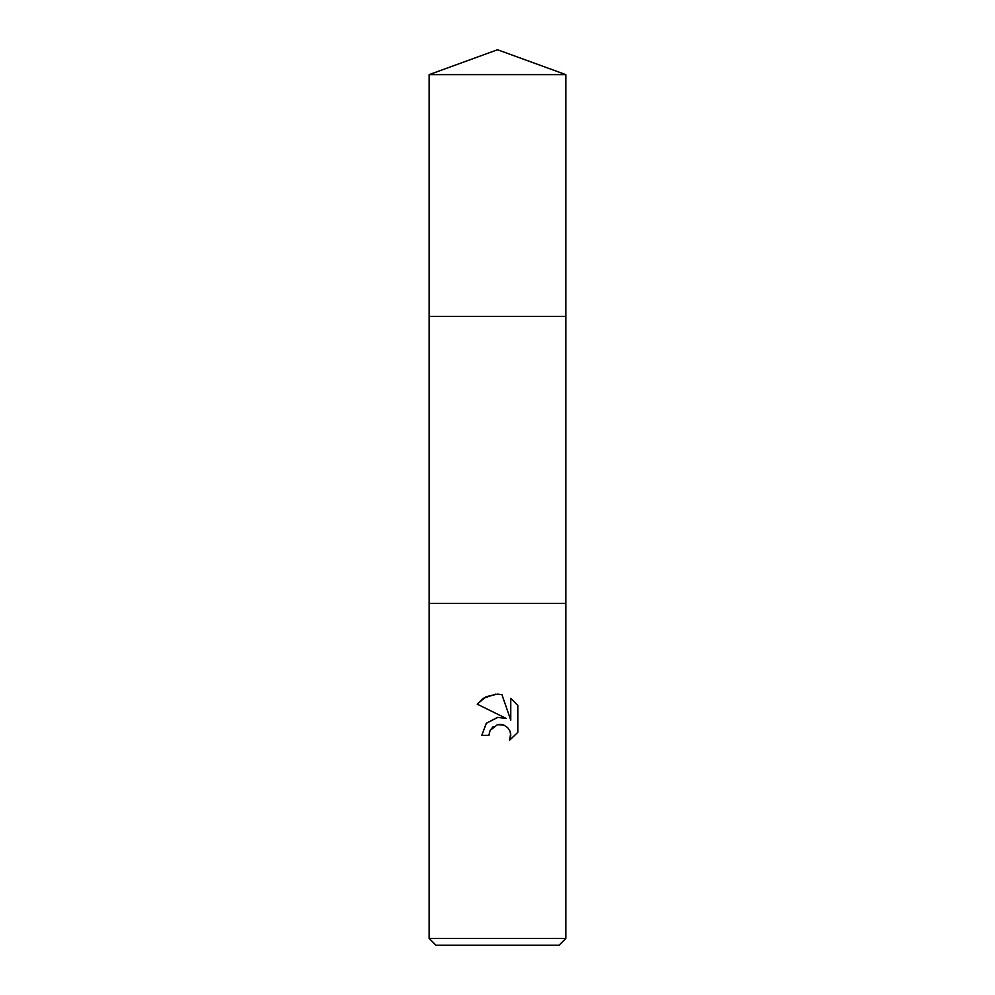 <?xml version="1.0" encoding="UTF-8"?>
<svg xmlns="http://www.w3.org/2000/svg" width="995" height="995" viewBox="0 0 995 995"><rect width="100%" height="100%" fill="white"/><g stroke="black" fill="none" stroke-linecap="round" stroke-linejoin="round"><path stroke-width="1.49" d="M429.144 74.625L565.856 74.625L497.5 49.75L429.144 74.625L429.144 603.455L565.856 603.455L565.856 938.409L429.144 938.409L435.972 945.25L559.028 945.25L565.856 938.409M429.144 938.409L429.144 603.455L565.856 603.455L565.856 316.348L429.144 316.348M497.948 717.333L486.381 723.216L481.779 735.355L486.232 723.377L497.5 717.383L506.206 718.44L477.19 704.137L486.033 696.724L497.5 694.124L501.903 694.61L510.771 720.119L510.771 698.266L517.81 705.38L517.81 732.345L509.639 740.168L510.796 735.293L509.962 731.101L507.599 727.569L504.067 725.206L497.5 724.634L490.112 730.405L488.955 735.355L489.689 731.35M501.903 694.61L497.251 694.124M495.547 694.174L483.222 698.366M483.035 698.49L477.19 704.137M517.81 705.38L510.771 698.266M506.206 718.44L501.878 717.37M490.112 730.405L493.147 726.686M497.761 724.571L501.157 724.447M501.206 724.447L503.644 725.032M509.614 730.342L510.646 733.477M510.659 733.514L509.639 740.168L517.81 732.345M488.955 735.355L481.779 735.355M565.856 74.625L565.856 316.348"/></g></svg>
